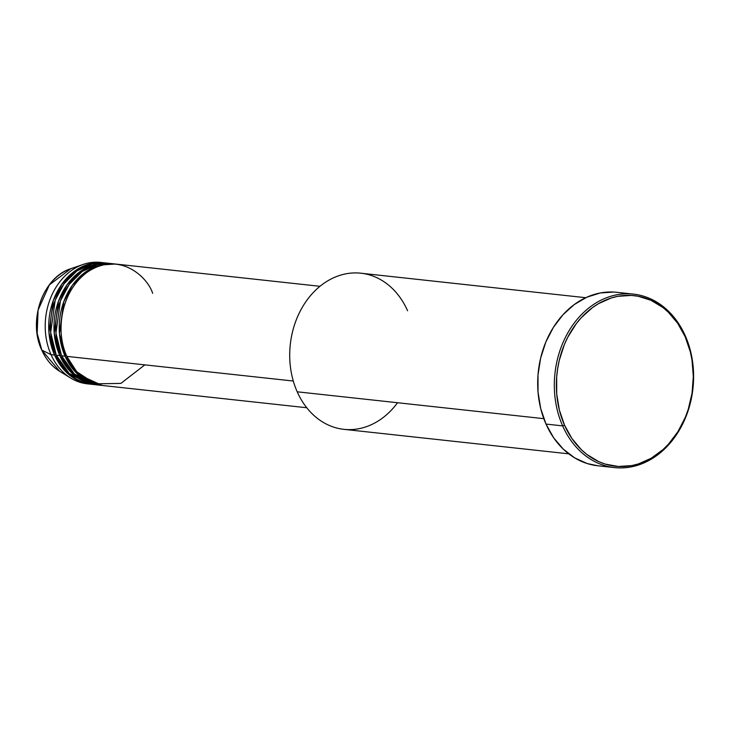 <?xml version="1.0" encoding="UTF-8"?>
<svg xmlns="http://www.w3.org/2000/svg" width="730" height="730" viewBox="0 0 730 730"><rect width="100%" height="100%" fill="white"/><g stroke="black" fill="none" stroke-linecap="round" stroke-linejoin="round"><path stroke-width="1.09" d="M104.071 262.782A61.074 48.581 -83.8 0 1 104.947 262.891L89.726 263.886L74.515 271.222L61.776 284.244L53.263 300.559L48.947 332.488L54.54 355.026A1.451 0.52 156.1 0 1 55.936 354.406A1.451 0.52 -23.9 0 0 54.54 355.026L51.036 354.643L54.54 355.026A61.074 48.581 -83.8 0 0 90.849 384.217A61.074 48.581 -83.8 0 0 91.724 384.309L67.187 373.094L54.54 355.026A61.074 48.581 -83.8 0 1 57.405 291.297A61.074 48.581 -83.8 0 1 104.071 262.782L100.567 262.408A61.074 48.581 96.2 0 0 53.901 290.914A61.074 48.581 96.2 0 0 51.036 354.643L41.838 350.117A1.451 0.52 156.1 0 1 41.729 350.008A1.451 0.52 -23.9 0 0 41.838 350.117L37.184 333.437L38.079 310.104L49.403 284.837L70.837 268.695A55.133 43.855 96.2 0 0 41.838 350.117L51.036 354.643A61.074 48.581 -83.8 0 1 83.156 264.433A61.074 48.581 -83.8 0 1 102.319 262.636M319.968 286.306L116.335 264.123A61.074 48.581 96.2 0 0 69.669 292.63A61.074 48.581 96.2 0 0 66.804 356.368L76.778 371.752L95.119 383.825L120.852 383.414L144.85 364.863M114.583 263.932L111.079 263.548A61.074 48.581 96.2 0 0 64.413 292.055A61.074 48.581 96.2 0 0 61.548 355.793L65.052 356.176A61.074 48.581 -83.8 0 0 101.361 385.367A61.074 48.581 -83.8 0 0 102.237 385.449L77.699 374.244L65.052 356.176A1.451 0.52 156.1 0 1 66.448 355.556A1.451 0.52 -23.9 0 0 65.052 356.176A61.074 48.581 -83.8 0 1 67.917 292.438A61.074 48.581 -83.8 0 1 114.583 263.932A61.074 48.581 -83.8 0 1 115.459 264.032L100.238 265.026L85.027 272.363L72.288 285.384L63.775 301.7L59.458 333.628L65.052 356.176L61.548 355.793L74.46 374.107L99.608 385.139M109.327 263.357L105.823 262.973A61.074 48.581 96.2 0 0 59.157 291.489A61.074 48.581 96.2 0 0 56.292 355.218L59.796 355.601A61.074 48.581 -83.8 0 0 96.104 384.792A61.074 48.581 -83.8 0 0 96.98 384.883L72.443 373.669L59.796 355.601A1.451 0.52 156.1 0 1 61.192 354.981A1.451 0.52 -23.9 0 0 59.796 355.601A61.074 48.581 -83.8 0 1 62.661 291.872A61.074 48.581 -83.8 0 1 109.327 263.357A61.074 48.581 -83.8 0 1 110.203 263.466L94.982 264.452L79.771 271.797L67.032 284.81L58.519 301.134L54.203 333.062L59.796 355.601L56.292 355.218L69.204 373.532L94.353 384.564M585.752 297.703L360.894 273.212A78.53 62.47 96.2 0 0 300.888 309.867A78.53 62.47 96.2 0 0 297.201 391.8A78.53 62.47 -83.8 0 1 322.669 284.207A78.53 62.47 -83.8 0 1 407.577 310.743M562.648 425.891L564.545 425.234A85.802 68.255 -83.8 0 1 592.377 307.677A85.802 68.255 -83.8 0 1 685.142 336.667L685.288 335.818A87.253 69.405 96.2 0 0 590.944 306.345A87.253 69.405 96.2 0 0 562.648 425.891A87.253 69.405 -83.8 0 1 566.745 334.842A87.253 69.405 -83.8 0 1 633.412 294.117A87.253 69.405 -83.8 0 1 685.288 335.818A87.253 69.405 -83.8 0 1 681.19 426.868A87.253 69.405 -83.8 0 1 614.514 467.592A87.253 69.405 -83.8 0 1 562.648 425.891L546.004 424.075L562.648 425.891A87.253 69.405 96.2 0 0 656.991 455.365A87.253 69.405 96.2 0 0 685.288 335.818L685.142 336.667L677.65 323.226L668.123 312.002L662.712 307.357L650.85 300.24L637.993 296.216L631.341 295.422L617.918 296.307L611.275 297.977L598.436 303.689L592.377 307.677L581.235 317.723L576.271 323.691L567.785 337.205L564.345 344.633L559.244 360.456L557.638 368.696L556.671 377.063L556.707 393.826L559.372 410.087L564.545 425.234L572.037 438.675L581.564 449.908L586.975 454.544L598.828 461.67L605.17 464.079L618.337 466.479L631.769 465.594L638.412 463.924L651.242 458.212L663.068 449.534L668.452 444.178L677.914 431.695L685.342 417.268L688.189 409.503L692.049 393.205L693.327 376.434L691.967 359.844L690.315 351.814L685.142 336.667A85.802 68.255 -83.8 0 1 657.31 454.224A85.802 68.255 -83.8 0 1 564.545 425.234L562.648 425.891M152.643 293.314C147.606 276.789 118.698 250.062 86.605 272.682C55.151 296.727 58.318 342.37 66.804 356.368L293.296 381.033L66.804 356.368A61.074 48.581 96.2 0 0 103.112 385.559L306.746 407.741M397.558 402.732A78.53 62.47 -83.8 0 1 297.201 391.8L543.813 418.664L297.201 391.8A78.53 62.47 96.2 0 0 343.885 429.34L568.743 453.832M633.412 294.117L616.768 292.301A87.253 69.405 96.2 0 0 550.101 333.035A87.253 69.405 96.2 0 0 546.004 424.075A87.253 69.405 96.2 0 0 597.87 465.786L614.514 467.592M107.575 263.211L92.308 263.868L76.924 270.94L63.939 283.861L55.206 300.231L50.68 332.469L56.292 355.218A61.074 48.581 96.2 0 0 92.6 384.409L96.104 384.792M89.096 383.989A61.074 48.581 -83.8 0 1 70.773 378.113A61.074 48.581 -83.8 0 1 51.036 354.643A61.074 48.581 96.2 0 0 87.344 383.843L90.849 384.217M41.838 350.117A55.133 43.855 96.2 0 0 59.659 371.296L41.838 350.117M597.952 465.795L587.312 463.577L574.683 457.883L563.305 449.16L553.623 437.745L546.004 424.075L540.738 408.672L538.037 392.138L537.992 375.092L540.62 358.202L545.803 342.105L553.349 327.432L562.976 314.749L574.3 304.529L586.902 297.174L600.279 292.967L613.93 292.064M112.831 263.776L97.564 264.433L82.18 271.514L69.195 284.426L60.462 300.806L55.936 333.035L61.548 355.793A61.074 48.581 96.2 0 0 97.856 384.984L101.361 385.367M70.773 378.113L59.659 371.296C51.912 366.46 45.926 359.37 41.729 350.008C27.594 320.726 43.097 277.035 70.837 268.695L83.156 264.433M94.106 264.698L98.815 264.16M103.915 264.242L104.791 264.324M99.362 265.273L104.071 264.735"/></g></svg>
